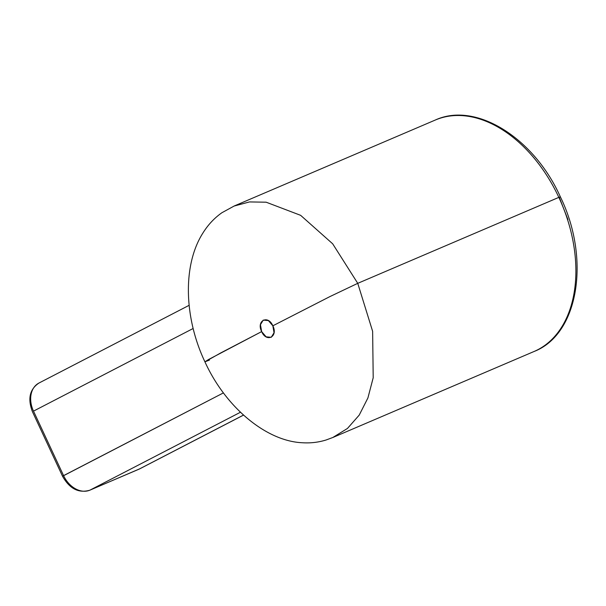 <?xml version="1.0" encoding="UTF-8"?>
<svg xmlns="http://www.w3.org/2000/svg" width="606" height="606" viewBox="0 0 606 606"><rect width="100%" height="100%" fill="white"/><g stroke="black" fill="none" stroke-linecap="round" stroke-linejoin="round"><path stroke-width="0.91" d="M209.441 360.1L204.919 361.812L208.578 359.502L261.648 331.603C256.08 320.665 268.057 314.537 272.844 325.808L329.929 296.584L357.752 283.335L332.671 243.801L300.629 215.327L266.125 202.192L249.498 201.934L234.121 206.048L221.902 212.729C214.304 218.084 207.934 224.909 202.798 233.212C182.489 265.276 184.057 317.847 204.919 361.812L220.811 352.889L261.648 331.603L260.451 324.672L263.231 320.104L268.367 320.574L272.844 325.808L274.041 332.739L271.253 337.307L266.125 336.838L261.648 331.603C266.443 342.898 278.404 336.716 272.844 325.808L329.929 296.584L357.752 283.335L372.629 331.33L373.205 377.758L367.903 397.968L359.214 415.11L347.45 428.457L333.027 437.365M333.05 437.411L534.144 351.457A125.821 83.37 -113.1 0 0 558.846 197.374L560.353 196.821L558.846 197.374A125.821 83.37 66.9 0 1 534.947 351.109M434.434 120.412A125.821 83.37 66.9 0 1 558.846 197.374L357.752 283.335L558.846 197.374A125.821 83.37 -113.1 0 0 435.237 120.064C475.899 101.21 534.068 138.001 560.353 196.821L559.315 197.427L567.92 219.531M234.151 206.032L249.528 201.927L266.155 202.199L300.652 215.342L332.679 243.809L357.752 283.335L372.629 331.315L373.205 377.735L367.91 397.945L359.229 415.087L347.473 428.442L333.065 437.35M138.713 469.302A4.75 3.144 -113.1 0 0 138.857 469.241A4.75 3.144 -113.1 0 0 139.001 469.18L243.498 415.087L139.001 469.18L89.953 490.14A4.75 3.144 66.9 0 1 89.809 490.209C78.689 493.451 69.599 488.792 62.539 476.24L63.577 475.627A23.74 17.756 62.6 0 0 89.953 490.14A23.74 17.756 -117.4 0 1 63.577 475.627L223.425 392.893L62.539 476.24L32.459 411.732C27.512 398.824 29.671 389.264 38.935 383.053A23.74 17.756 62.6 0 0 33.497 411.126L193.155 328.49L33.497 411.126A23.74 17.756 -117.4 0 1 38.845 383.098A23.74 17.756 -117.4 0 1 39.822 382.636M63.577 475.627L33.497 411.126L63.577 475.627M139.971 468.718A23.74 17.756 -117.4 0 1 139.001 469.18A23.74 17.756 62.6 0 0 139.888 468.756L243.529 415.118M138.842 469.249A4.75 3.144 66.9 0 0 139.001 469.18L89.953 490.14L240.446 412.247L89.953 490.14A4.75 3.144 -113.1 0 1 89.794 490.216L139.888 468.756M534.144 351.457C578.813 334.179 590.547 258.588 560.353 196.821M234.143 206.017L435.237 120.064M333.08 437.396L326.096 439.994C318.392 442.357 310.522 443.274 302.47 442.751C266.329 441.251 225.621 407.361 204.919 361.812M38.935 383.053L189.125 305.318"/></g></svg>
